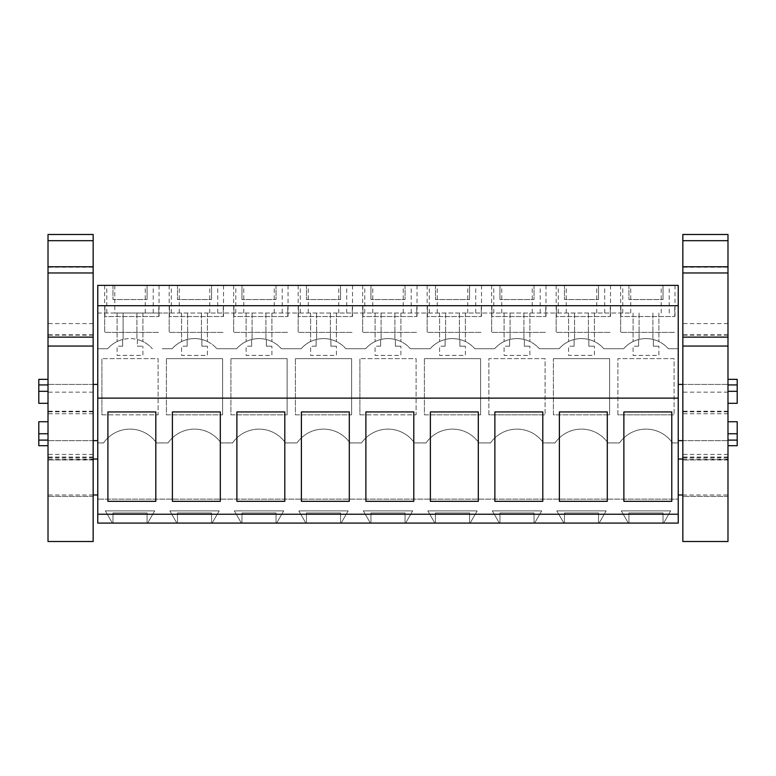 <?xml version="1.0" encoding="UTF-8"?>
<svg xmlns="http://www.w3.org/2000/svg" width="776" height="776" viewBox="0 0 776 776"><rect width="100%" height="100%" fill="white"/><g stroke="black" fill="none" stroke-linecap="round" stroke-linejoin="round"><path stroke-width="0.58" stroke-dasharray="3.88 2.91" d="M114.78 313.019L162.262 313.019L97.766 313.019L97.766 442.931L103.547 442.931A32.252 32.252 0 0 1 156.48 442.931L168.043 442.931A32.252 32.252 0 0 1 220.976 442.931L232.548 442.931A32.252 32.252 0 0 1 285.471 442.931L297.043 442.931A32.252 32.252 0 0 1 349.966 442.931L361.538 442.931A32.252 32.252 0 0 1 414.462 442.931L426.034 442.931A32.252 32.252 0 0 1 478.957 442.931L490.529 442.931A32.252 32.252 0 0 1 543.452 442.931L555.024 442.931A32.252 32.252 0 0 1 607.957 442.931L619.52 442.931A32.252 32.252 0 0 1 672.452 442.931L678.234 442.931L678.234 285.374L97.766 285.374L97.766 313.019L114.78 313.019L114.78 285.374M97.766 499.133L97.766 442.931L103.547 442.931A32.252 32.252 0 0 1 156.48 442.931L168.043 442.931A32.252 32.252 0 0 1 220.976 442.931L232.548 442.931A32.252 32.252 0 0 1 285.471 442.931L297.043 442.931A32.252 32.252 0 0 1 349.966 442.931L361.538 442.931A32.252 32.252 0 0 1 414.462 442.931L426.034 442.931A32.252 32.252 0 0 1 478.957 442.931L490.529 442.931A32.252 32.252 0 0 1 543.452 442.931L555.024 442.931A32.252 32.252 0 0 1 607.957 442.931L619.52 442.931A32.252 32.252 0 0 1 672.452 442.931L678.234 442.931L678.234 499.133L97.766 499.133L678.234 499.133L678.234 523.092L663.616 523.092L670.677 510.87L621.295 510.87L628.356 523.092L663.616 523.092L670.677 510.87L621.295 510.87L628.356 523.092L599.12 523.092L606.182 510.87L556.799 510.87L563.861 523.092L599.12 523.092L606.182 510.87L556.799 510.87L563.861 523.092L534.625 523.092L541.687 510.87L492.304 510.87L499.356 523.092L534.625 523.092L541.687 510.87L492.304 510.87L499.356 523.092L470.13 523.092L477.182 510.87L427.809 510.87L434.861 523.092L470.13 523.092L477.182 510.87L427.809 510.87L434.861 523.092L405.635 523.092L412.686 510.87L363.313 510.87L370.365 523.092L405.635 523.092L412.686 510.87L363.313 510.87L370.365 523.092L341.139 523.092L348.191 510.87L298.818 510.87L305.87 523.092L341.139 523.092L348.191 510.87L298.818 510.87L305.87 523.092L276.644 523.092L283.696 510.87L234.313 510.87L241.375 523.092L276.644 523.092L283.696 510.87L234.313 510.87L241.375 523.092L212.139 523.092L219.201 510.87L169.818 510.87L176.879 523.092L212.139 523.092L219.201 510.87L169.818 510.87L176.879 523.092L147.644 523.092L154.705 510.87L105.323 510.87L112.384 523.092L147.644 523.092L154.705 510.87L105.323 510.87L112.384 523.092L97.766 523.092L97.766 499.133M97.766 412.531L97.766 384.421L97.766 412.531M97.766 477.027L97.766 459.053L97.766 477.027M97.766 348.725L107.67 348.725A29.711 29.711 0 0 1 123.103 339.413L123.103 313.019L123.103 339.413A29.711 29.711 0 0 0 117.118 341.537A29.711 29.711 0 0 1 142.92 341.537A29.711 29.711 0 0 0 136.925 339.413A29.711 29.711 0 0 1 152.368 348.725A29.711 29.711 0 0 0 137.391 339.519L137.391 346.193L142.92 346.193L137.391 346.193L137.391 339.519A29.711 29.711 0 0 0 107.67 348.725L97.766 348.725M162.262 348.725L172.165 348.725A29.711 29.711 0 0 1 187.598 339.413A29.711 29.711 0 0 0 181.613 341.537A29.711 29.711 0 0 1 207.415 341.537A29.711 29.711 0 0 0 201.421 339.413A29.711 29.711 0 0 1 216.863 348.725A29.711 29.711 0 0 0 201.886 339.519L201.886 346.193L207.415 346.193L201.886 346.193L201.886 339.519A29.711 29.711 0 0 0 172.165 348.725L162.262 348.725M187.142 346.193L187.142 339.519L187.142 346.193L181.613 346.193L181.613 355.398L207.415 355.398L207.415 346.193L207.415 355.398L181.613 355.398L181.613 346.193L187.142 346.193M216.863 348.725L236.661 348.725A29.711 29.711 0 0 1 252.093 339.413A29.711 29.711 0 0 0 246.108 341.537A29.711 29.711 0 0 1 271.91 341.537A29.711 29.711 0 0 0 265.916 339.413A29.711 29.711 0 0 1 281.358 348.725A29.711 29.711 0 0 0 266.381 339.519L266.381 346.193L271.91 346.193L266.381 346.193L266.381 339.519A29.711 29.711 0 0 0 236.661 348.725L216.863 348.725M251.637 346.193L251.637 339.519L251.637 346.193L246.108 346.193L246.108 355.398L271.91 355.398L271.91 346.193L271.91 355.398L246.108 355.398L246.108 346.193L251.637 346.193M281.358 348.725L301.156 348.725A29.711 29.711 0 0 1 316.598 339.413A29.711 29.711 0 0 0 310.604 341.537A29.711 29.711 0 0 1 336.406 341.537A29.711 29.711 0 0 0 330.411 339.413A29.711 29.711 0 0 1 345.853 348.725A29.711 29.711 0 0 0 330.877 339.519L330.877 346.193L336.406 346.193L330.877 346.193L330.877 339.519A29.711 29.711 0 0 0 301.156 348.725L281.358 348.725M316.133 346.193L316.133 339.519L316.133 346.193L310.604 346.193L310.604 355.398L336.406 355.398L336.406 346.193L336.406 355.398L310.604 355.398L310.604 346.193L316.133 346.193M345.853 348.725L365.651 348.725A29.711 29.711 0 0 1 381.094 339.413A29.711 29.711 0 0 0 375.099 341.537A29.711 29.711 0 0 1 400.901 341.537A29.711 29.711 0 0 0 394.906 339.413A29.711 29.711 0 0 1 410.349 348.725A29.711 29.711 0 0 0 395.372 339.519L395.372 346.193L400.901 346.193L395.372 346.193L395.372 339.519A29.711 29.711 0 0 0 365.651 348.725L345.853 348.725M380.628 346.193L380.628 339.519L380.628 346.193L375.099 346.193L375.099 355.398L400.901 355.398L400.901 346.193L400.901 355.398L375.099 355.398L375.099 346.193L380.628 346.193M410.349 348.725L430.147 348.725A29.711 29.711 0 0 1 445.589 339.413A29.711 29.711 0 0 0 439.594 341.537A29.711 29.711 0 0 1 465.396 341.537A29.711 29.711 0 0 0 459.402 339.413A29.711 29.711 0 0 1 474.844 348.725A29.711 29.711 0 0 0 459.867 339.519L459.867 346.193L465.396 346.193L459.867 346.193L459.867 339.519A29.711 29.711 0 0 0 430.147 348.725L410.349 348.725M445.123 346.193L445.123 339.519L445.123 346.193L439.594 346.193L439.594 355.398L465.396 355.398L465.396 346.193L465.396 355.398L439.594 355.398L439.594 346.193L445.123 346.193M474.844 348.725L494.642 348.725A29.711 29.711 0 0 1 510.084 339.413A29.711 29.711 0 0 0 504.09 341.537A29.711 29.711 0 0 1 529.892 341.537A29.711 29.711 0 0 0 523.907 339.413A29.711 29.711 0 0 1 539.339 348.725A29.711 29.711 0 0 0 524.363 339.519L524.363 346.193L529.892 346.193L524.363 346.193L524.363 339.519A29.711 29.711 0 0 0 494.642 348.725L474.844 348.725M509.619 346.193L509.619 339.519L509.619 346.193L504.09 346.193L504.09 355.398L529.892 355.398L529.892 346.193L529.892 355.398L504.09 355.398L504.09 346.193L509.619 346.193M539.339 348.725L559.137 348.725A29.711 29.711 0 0 1 574.58 339.413A29.711 29.711 0 0 0 568.585 341.537A29.711 29.711 0 0 1 594.387 341.537A29.711 29.711 0 0 0 588.402 339.413A29.711 29.711 0 0 1 603.835 348.725A29.711 29.711 0 0 0 588.858 339.519L588.858 346.193L594.387 346.193L588.858 346.193L588.858 339.519A29.711 29.711 0 0 0 559.137 348.725L539.339 348.725M574.114 346.193L574.114 339.519L574.114 346.193L568.585 346.193L568.585 355.398L594.387 355.398L594.387 346.193L594.387 355.398L568.585 355.398L568.585 346.193L574.114 346.193M603.835 348.725L623.632 348.725A29.711 29.711 0 0 1 639.075 339.413A29.711 29.711 0 0 0 633.08 341.537A29.711 29.711 0 0 1 658.882 341.537A29.711 29.711 0 0 0 652.897 339.413A29.711 29.711 0 0 1 668.33 348.725A29.711 29.711 0 0 0 653.353 339.519L653.353 346.193L658.882 346.193L653.353 346.193L653.353 339.519A29.711 29.711 0 0 0 623.632 348.725L603.835 348.725M638.609 346.193L638.609 339.519L638.609 346.193L633.08 346.193L633.08 355.398L658.882 355.398L658.882 346.193L658.882 355.398L633.08 355.398L633.08 346.193L638.609 346.193M668.33 348.725L678.234 348.725L668.33 348.725M122.647 346.193L122.647 339.519L122.647 346.193L117.118 346.193L117.118 355.398L142.92 355.398L142.92 346.193L142.92 355.398L117.118 355.398L117.118 346.193L122.647 346.193M617.88 414.83L617.88 358.628L674.082 358.628L674.082 414.83L674.082 358.628L617.88 358.628L617.88 414.83L674.082 414.83L617.88 414.83M287.11 414.83L287.11 358.628L230.909 358.628L287.11 358.628L287.11 414.83L230.909 414.83L230.909 358.628L230.909 414.83L287.11 414.83M359.899 414.83L416.101 414.83L416.101 358.628L359.899 358.628L416.101 358.628L416.101 414.83L359.899 414.83L359.899 358.628L359.899 414.83M480.596 414.83L480.596 358.628L424.394 358.628L480.596 358.628L480.596 414.83L424.394 414.83L424.394 358.628L424.394 414.83L480.596 414.83M351.606 414.83L351.606 358.628L295.404 358.628L351.606 358.628L351.606 414.83L295.404 414.83L295.404 358.628L295.404 414.83L351.606 414.83M488.89 414.83L488.89 358.628L545.091 358.628L545.091 414.83L545.091 358.628L488.89 358.628L488.89 414.83L545.091 414.83L488.89 414.83M101.918 414.83L158.12 414.83L158.12 358.628L101.918 358.628L158.12 358.628L158.12 414.83L101.918 414.83L101.918 358.628L101.918 414.83M553.385 358.628L609.587 358.628L609.587 414.83L609.587 358.628L553.385 358.628L553.385 414.83L609.587 414.83L553.385 414.83L553.385 358.628M222.615 414.83L222.615 358.628L166.413 358.628L222.615 358.628L222.615 414.83L166.413 414.83L166.413 358.628L166.413 414.83L222.615 414.83M97.766 514.226L678.234 514.226M97.766 398.127L678.234 398.127M112.966 285.374L147.062 285.374L112.966 285.374L112.966 299.546L147.062 299.546L112.966 299.546L112.966 285.374M177.471 285.374L211.557 285.374L177.471 285.374L177.471 299.546L211.557 299.546L177.471 299.546L177.471 285.374M564.443 285.374L598.529 285.374L564.443 285.374L564.443 299.546L598.529 299.546L564.443 299.546L564.443 285.374M276.052 285.374L241.966 285.374L276.052 285.374L276.052 299.546L241.966 299.546L276.052 299.546L276.052 285.374M505.807 285.374L546.013 285.374L505.807 285.374M405.043 285.374L370.957 285.374L405.043 285.374L405.043 299.546L370.957 299.546L405.043 299.546L405.043 285.374M312.311 285.374L352.527 285.374L312.311 285.374M306.462 285.374L340.548 285.374L306.462 285.374L306.462 299.546L340.548 299.546L306.462 299.546L306.462 285.374M534.033 285.374L499.948 285.374L534.033 285.374L534.033 299.546L499.948 299.546L534.033 299.546L534.033 285.374M435.452 285.374L469.538 285.374L435.452 285.374L435.452 299.546L469.538 299.546L435.452 299.546L435.452 285.374M441.311 285.374L481.518 285.374L441.311 285.374M273.88 285.374L233.673 285.374L273.88 285.374M596.366 285.374L556.149 285.374L596.366 285.374M183.32 285.374L223.536 285.374L183.32 285.374M628.938 285.374L663.034 285.374L628.938 285.374L628.938 299.546L663.034 299.546L628.938 299.546L628.938 285.374M660.861 285.374L620.645 285.374L660.861 285.374M144.889 285.374L104.682 285.374L144.889 285.374M376.816 285.374L417.022 285.374L376.816 285.374M622.769 313.019L162.262 313.019L630.752 313.019L622.769 313.019L622.769 285.374M48.015 421.737L48.015 412.531L48.015 421.737L38.8 421.737L38.8 433.745L48.015 433.745L48.015 440.632L48.015 433.745M48.015 403.316L48.015 412.531L48.015 403.316L38.8 403.316L38.8 379.357M48.015 391.308L48.015 384.421L48.015 391.308L38.8 391.308M48.015 477.027L48.015 459.053L48.015 477.027M147.062 523.092L147.062 512.955L112.966 512.955L112.966 523.092L112.966 512.955L147.062 512.955L147.062 523.092M107.903 411.949L155.811 411.949L155.811 501.325L107.903 501.325L107.903 411.949M179.275 313.019L179.275 285.374M145.248 313.019L145.248 285.374M153.231 313.019L153.231 285.374M106.797 313.019L106.797 285.374M118.825 332.37L159.041 332.37L118.825 332.37M147.062 285.374L147.062 299.546L147.062 285.374M187.598 313.019L187.598 339.413L187.598 313.019M136.925 313.019L136.925 339.413L136.925 313.019M142.92 313.019L142.92 341.537L142.92 313.019M117.118 313.019L117.118 341.537L117.118 313.019M38.8 445.696L38.8 433.745M48.015 440.108L48.015 445.696L48.015 440.108L38.8 440.108M48.015 384.945L48.015 379.357L48.015 384.945L38.8 384.945M678.234 433.745L678.234 384.421L678.234 433.745M678.234 477.027L678.234 459.053L678.234 477.027M652.897 313.019L652.897 339.413L652.897 313.019M661.22 313.019L661.22 285.374M727.985 391.308L727.985 384.421L727.985 391.308L737.2 391.308L737.2 379.357M727.985 403.316L727.985 421.737L727.985 403.316L737.2 403.316L737.2 391.308M727.985 421.737L737.2 421.737L737.2 433.745L727.985 433.745L727.985 440.632L727.985 433.745M727.985 477.027L727.985 459.053L727.985 477.027M658.882 313.019L658.882 341.537L658.882 313.019M633.08 313.019L633.08 341.537L633.08 313.019M639.075 313.019L639.075 339.413L639.075 313.019M588.402 313.019L588.402 339.413L588.402 313.019M596.725 313.019L596.725 285.374M630.752 313.019L630.752 285.374M669.203 313.019L669.203 285.374M634.797 332.37L675.004 332.37L634.797 332.37M663.034 285.374L663.034 299.546L663.034 285.374M623.875 411.949L623.875 501.325L671.783 501.325L671.783 411.949L623.875 411.949M663.034 523.092L663.034 512.955L628.938 512.955L628.938 523.092L628.938 512.955L663.034 512.955L663.034 523.092M727.985 440.108L727.985 445.696L727.985 440.108L737.2 440.108L737.2 433.745M737.2 445.696L737.2 440.108M727.985 384.945L727.985 379.357L727.985 384.945L737.2 384.945M217.726 313.019L217.726 285.374M171.292 313.019L171.292 285.374M209.743 313.019L209.743 285.374M243.771 313.019L243.771 285.374M183.32 332.37L223.536 332.37L183.32 332.37M211.557 285.374L211.557 299.546L211.557 285.374M252.093 313.019L252.093 339.413L252.093 313.019M201.421 313.019L201.421 339.413L201.421 313.019M207.415 313.019L207.415 341.537L207.415 313.019M181.613 313.019L181.613 341.537L181.613 313.019M172.398 411.949L172.398 501.325L220.306 501.325L220.306 411.949L172.398 411.949M211.557 523.092L211.557 512.955L177.471 512.955L177.471 523.092L177.471 512.955L211.557 512.955L211.557 523.092M282.221 313.019L282.221 285.374M235.797 313.019L235.797 285.374M274.248 313.019L274.248 285.374M308.266 313.019L308.266 285.374M247.816 332.37L288.032 332.37L247.816 332.37M241.966 285.374L241.966 299.546L241.966 285.374M316.598 313.019L316.598 339.413L316.598 313.019M265.916 313.019L265.916 339.413L265.916 313.019M271.91 313.019L271.91 341.537L271.91 313.019M246.108 313.019L246.108 341.537L246.108 313.019M236.893 411.949L236.893 501.325L284.802 501.325L284.802 411.949L236.893 411.949M276.052 523.092L276.052 512.955L241.966 512.955L241.966 523.092L241.966 512.955L276.052 512.955L276.052 523.092M346.717 313.019L346.717 285.374M300.293 313.019L300.293 285.374M338.743 313.019L338.743 285.374M372.761 313.019L372.761 285.374M312.311 332.37L352.527 332.37L312.311 332.37M340.548 285.374L340.548 299.546L340.548 285.374M381.094 313.019L381.094 339.413L381.094 313.019M330.411 313.019L330.411 339.413L330.411 313.019M336.406 313.019L336.406 341.537L336.406 313.019M310.604 313.019L310.604 341.537L310.604 313.019M301.389 411.949L301.389 501.325L349.307 501.325L349.307 411.949L301.389 411.949M340.548 523.092L340.548 512.955L306.462 512.955L306.462 523.092L306.462 512.955L340.548 512.955L340.548 523.092M411.212 313.019L411.212 285.374M364.788 313.019L364.788 285.374M403.239 313.019L403.239 285.374M437.257 313.019L437.257 285.374M376.816 332.37L417.022 332.37L376.816 332.37M370.957 285.374L370.957 299.546L370.957 285.374M445.589 313.019L445.589 339.413L445.589 313.019M394.906 313.019L394.906 339.413L394.906 313.019M400.901 313.019L400.901 341.537L400.901 313.019M375.099 313.019L375.099 341.537L375.099 313.019M365.884 411.949L365.884 501.325L413.802 501.325L413.802 411.949L365.884 411.949M405.043 523.092L405.043 512.955L370.957 512.955L370.957 523.092L370.957 512.955L405.043 512.955L405.043 523.092M475.707 313.019L475.707 285.374M429.283 313.019L429.283 285.374M467.734 313.019L467.734 285.374M501.752 313.019L501.752 285.374M441.311 332.37L481.518 332.37L441.311 332.37M469.538 285.374L469.538 299.546L469.538 285.374M510.084 313.019L510.084 339.413L510.084 313.019M459.402 313.019L459.402 339.413L459.402 313.019M465.396 313.019L465.396 341.537L465.396 313.019M439.594 313.019L439.594 341.537L439.594 313.019M430.379 411.949L430.379 501.325L478.297 501.325L478.297 411.949L430.379 411.949M469.538 523.092L469.538 512.955L435.452 512.955L435.452 523.092L435.452 512.955L469.538 512.955L469.538 523.092M540.203 313.019L540.203 285.374M493.779 313.019L493.779 285.374M532.229 313.019L532.229 285.374M566.257 313.019L566.257 285.374M505.807 332.37L546.013 332.37L505.807 332.37M499.948 285.374L499.948 299.546L499.948 285.374M574.58 313.019L574.58 339.413L574.58 313.019M523.907 313.019L523.907 339.413L523.907 313.019M529.892 313.019L529.892 341.537L529.892 313.019M504.09 313.019L504.09 341.537L504.09 313.019M494.875 411.949L494.875 501.325L542.793 501.325L542.793 411.949L494.875 411.949M534.033 523.092L534.033 512.955L499.948 512.955L499.948 523.092L499.948 512.955L534.033 512.955L534.033 523.092M604.708 313.019L604.708 285.374M558.274 313.019L558.274 285.374M570.302 332.37L610.508 332.37L570.302 332.37M598.529 285.374L598.529 299.546L598.529 285.374M594.387 313.019L594.387 341.537L594.387 313.019M568.585 313.019L568.585 341.537L568.585 313.019M559.38 411.949L559.38 501.325L607.288 501.325L607.288 411.949L559.38 411.949M598.529 523.092L598.529 512.955L564.443 512.955L564.443 523.092L564.443 512.955L598.529 512.955L598.529 523.092M48.015 412.531L48.015 384.421L48.015 412.531M93.159 412.531L93.159 384.421L93.159 412.531M93.159 234.488L93.159 541.502M93.159 459.605L93.159 392.161L93.159 496.368L93.159 457.665L93.159 459.605L48.015 459.984L48.015 392.161L48.015 459.605M93.159 334.776L48.015 334.776L48.015 541.502M93.159 267.186L48.015 267.186M48.015 234.488L48.015 334.776M104.682 285.374L104.682 332.37L159.041 332.37L104.682 332.37L104.682 316.521M158.789 305.463L104.925 305.463L158.789 305.463L104.925 305.463L158.789 305.463L158.789 316.521L158.789 305.463M159.041 285.374L159.041 316.521M104.925 316.521L104.925 305.463L104.925 316.521L158.789 316.521L104.925 316.521M169.178 285.374L169.178 332.37L223.536 332.37L169.178 332.37L169.178 316.521M223.284 305.463L169.43 305.463L223.284 305.463L169.43 305.463L223.284 305.463L223.284 316.521L223.284 305.463M223.536 285.374L223.536 316.521M169.43 316.521L169.43 305.463L169.43 316.521L223.284 316.521L169.43 316.521M233.673 285.374L233.673 332.37L288.032 332.37L233.673 332.37L233.673 316.521M287.78 305.463L233.925 305.463L287.78 305.463L233.925 305.463L287.78 305.463L287.78 316.521L287.78 305.463M288.032 285.374L288.032 316.521M233.925 316.521L233.925 305.463L233.925 316.521L287.78 316.521L233.925 316.521M298.168 285.374L298.168 332.37L352.527 332.37L298.168 332.37L298.168 316.521M352.275 305.463L298.42 305.463L352.275 305.463L298.42 305.463L352.275 305.463L352.275 316.521L352.275 305.463M352.527 285.374L352.527 316.521M298.42 316.521L298.42 305.463L298.42 316.521L352.275 316.521L298.42 316.521M362.664 285.374L362.664 332.37L417.022 332.37L362.664 332.37L362.664 316.521M416.77 305.463L362.916 305.463L416.77 305.463L362.916 305.463L416.77 305.463L416.77 316.521L416.77 305.463M417.022 285.374L417.022 316.521M362.916 316.521L362.916 305.463L362.916 316.521L416.77 316.521L362.916 316.521M427.159 285.374L427.159 332.37L481.518 332.37L427.159 332.37L427.159 316.521M481.265 305.463L427.411 305.463L481.265 305.463L427.411 305.463L481.265 305.463L481.265 316.521L481.265 305.463M481.518 285.374L481.518 316.521M427.411 316.521L427.411 305.463L427.411 316.521L481.265 316.521L427.411 316.521M491.654 285.374L491.654 332.37L546.013 332.37L491.654 332.37L491.654 316.521M545.761 305.463L491.906 305.463L545.761 305.463L491.906 305.463L545.761 305.463L545.761 316.521L545.761 305.463M546.013 285.374L546.013 316.521M491.906 316.521L491.906 305.463L491.906 316.521L545.761 316.521L491.906 316.521M556.149 285.374L556.149 332.37L610.508 332.37L556.149 332.37L556.149 316.521M610.256 305.463L556.402 305.463L610.256 305.463L556.402 305.463L610.256 305.463L610.256 316.521L610.256 305.463M610.508 285.374L610.508 316.521M556.402 316.521L556.402 305.463L556.402 316.521L610.256 316.521L556.402 316.521M620.645 285.374L620.645 332.37L675.004 332.37L620.645 332.37L620.645 316.521M674.761 305.463L620.897 305.463L674.761 305.463L620.897 305.463L674.761 305.463L674.761 316.521L674.761 305.463M675.004 285.374L675.004 316.521M620.897 316.521L620.897 305.463L620.897 316.521L674.761 316.521L620.897 316.521M682.841 412.531L682.841 384.421L682.841 412.531M727.985 412.531L727.985 384.421L727.985 412.531M727.985 234.488L727.985 541.502M727.985 459.605L727.985 392.161L727.985 496.368L727.985 457.665L727.985 459.605L682.841 459.984L682.841 392.161L682.841 459.605M727.985 334.776L682.841 334.776L682.841 541.502M727.985 267.186L682.841 267.186M682.841 234.488L682.841 334.776M93.159 413.744L48.015 413.744M93.159 335.145L48.015 335.145M93.159 411.813L48.015 411.813M93.159 454.387L48.015 454.387M93.159 457.054L48.015 457.054M93.159 411.212L48.015 411.212M93.159 496.359L48.015 496.359L93.159 496.368M93.159 323.573L48.015 323.573M727.985 413.744L682.841 413.744M727.985 335.145L682.841 335.145M727.985 411.813L682.841 411.813M727.985 454.387L682.841 454.387M727.985 457.054L682.841 457.054M727.985 411.212L682.841 411.212M727.985 496.359L682.841 496.359L727.985 496.368M727.985 323.573L682.841 323.573M93.159 440.632L48.015 440.632L93.159 440.632M93.159 384.421L48.015 384.421L93.159 384.421M93.159 459.053L48.015 459.053M93.159 494.991L48.015 494.991M682.841 440.632L727.985 440.632L682.841 440.632M682.841 384.421L727.985 384.421L682.841 384.421M682.841 459.053L727.985 459.053M682.841 494.991L727.985 494.991M93.159 459.984L48.015 459.984M93.159 392.161L48.015 392.161M93.159 457.665L48.015 457.665M727.985 459.984L682.841 459.984M727.985 392.161L682.841 392.161M727.985 457.665L682.841 457.665"/><path stroke-width="1.16" d="M97.766 398.127L97.766 523.092L678.234 523.092L678.234 305.705L97.766 305.705L97.766 398.127L678.234 398.127M678.234 305.705L678.234 285.374L97.766 285.374L97.766 305.705M97.766 514.226L678.234 514.226M107.903 501.325L155.811 501.325L155.811 411.949L107.903 411.949L107.903 501.325M478.297 411.949L478.297 501.325L430.379 501.325L430.379 411.949L478.297 411.949M494.875 411.949L494.875 501.325L542.793 501.325L542.793 411.949L494.875 411.949M236.893 501.325L284.802 501.325L284.802 411.949L236.893 411.949L236.893 501.325M172.398 501.325L220.306 501.325L220.306 411.949L172.398 411.949L172.398 501.325M365.884 411.949L413.802 411.949L413.802 501.325L365.884 501.325L365.884 411.949M301.389 501.325L349.307 501.325L349.307 411.949L301.389 411.949L301.389 501.325M559.38 411.949L559.38 501.325L607.288 501.325L607.288 411.949L559.38 411.949M623.875 411.949L623.875 501.325L671.783 501.325L671.783 411.949L623.875 411.949M48.015 421.737L38.8 421.737L38.8 445.696L48.015 445.696M48.015 433.745L38.8 433.745M48.015 391.308L38.8 391.308L38.8 403.316L48.015 403.316M48.015 440.108L38.8 440.108M48.015 379.357L38.8 379.357L38.8 391.308M48.015 384.945L38.8 384.945M727.985 433.745L737.2 433.745L737.2 445.696L727.985 445.696M727.985 421.737L737.2 421.737L737.2 433.745M727.985 403.316L737.2 403.316L737.2 391.308L727.985 391.308M727.985 379.357L737.2 379.357L737.2 391.308M727.985 384.945L737.2 384.945M727.985 440.108L737.2 440.108M93.159 337.123L93.159 541.512L48.015 541.502L48.015 234.488L93.159 234.488L93.159 337.123L48.015 337.123M93.159 240.686L48.015 240.686M93.159 266.769L48.015 266.769M93.159 272.958L48.015 272.958M48.015 541.502L93.159 541.512M727.985 337.123L727.985 541.512L682.841 541.502L682.841 234.488L727.985 234.488L727.985 337.123L682.841 337.123M727.985 240.686L682.841 240.686M727.985 266.769L682.841 266.769M727.985 272.958L682.841 272.958M682.841 541.502L727.985 541.512M93.159 346.048L48.015 346.048M727.985 346.048L682.841 346.048M97.766 440.632L93.159 440.632M97.766 384.421L93.159 384.421M97.766 459.053L93.159 459.053M97.766 494.991L93.159 494.991M678.234 440.632L682.841 440.632M678.234 384.421L682.841 384.421M678.234 459.053L682.841 459.053M678.234 494.991L682.841 494.991"/></g></svg>
